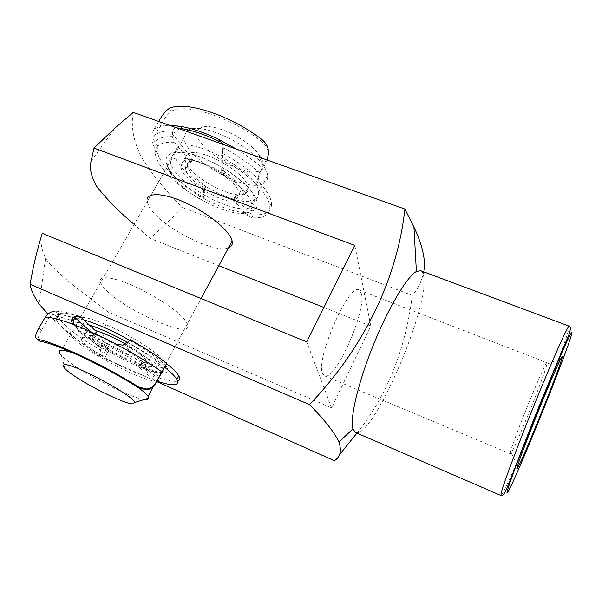 <?xml version="1.0" encoding="UTF-8"?>
<svg xmlns="http://www.w3.org/2000/svg" width="602" height="602" viewBox="0 0 602 602"><rect width="100%" height="100%" fill="white"/><g stroke="black" fill="none" stroke-linecap="round" stroke-linejoin="round"><path stroke-width="0.45" stroke-dasharray="3.01 2.26" d="M165.106 366.325C155.241 358.867 142.93 351.011 128.173 342.756L127.594 350.56L129.678 352.381C138.325 357.829 143.569 362.035 145.398 364.993C146.632 367.438 144.721 368.048 139.664 366.836L138.957 367.039L139.423 367.551L152.321 378.553L157.498 381.352L159.297 378.026C168.199 380.908 174.317 381.909 177.635 381.043M129.678 352.381L131.65 348.821L129.573 346.993L127.594 350.56M139.423 367.551L141.289 364.157L140.823 363.646L141.53 363.427L139.664 366.836M75.468 318.496C64.738 314.944 57.769 313.777 54.571 315.004L57.386 317.48C56.257 318.323 56.212 319.715 57.243 321.649L59.312 324.606C66.83 332.974 80.811 343.102 101.249 354.999L105.5 356.617L107.487 352.621L105.485 350.861C97.652 346 92.437 341.989 89.849 338.843L89.171 337.835C88.02 335.585 89.713 334.945 94.258 335.901L94.898 335.645L90.714 331.732M79.201 316.118C70.419 313.13 63.541 311.603 58.567 311.543L55.098 311.798L59.417 314.003C58.281 314.869 58.221 316.283 59.237 318.24L61.284 321.227C68.748 329.663 82.685 339.829 103.085 351.741L101.249 354.999M105.485 350.861L107.374 347.497C99.556 342.628 94.364 338.602 91.797 335.419L91.128 334.403C89.991 332.123 91.7 331.461 96.252 332.394L94.258 335.901M105.5 356.617L107.487 352.621M107.337 353.344C106.832 353.562 105.418 353.02 103.085 351.741M94.484 335.163L96.486 331.642L95.086 330.355C90.729 329.106 87.884 328.82 86.568 329.475L86.274 331.973C90.571 341.748 143.246 369.681 151.32 366.55C152.675 366.204 152.938 365.271 152.118 363.743C149.025 359.003 140.206 352.448 125.66 344.088M96.486 331.642L96.899 332.123L96.252 332.394M107.374 347.497L109.376 349.265M116.412 344.352L116.397 345.194L123.049 345.932L125.141 345.051C140.161 353.359 152.946 361.358 163.503 369.049M116.397 345.194C102.016 337.617 88.772 331.461 76.68 326.728L74.723 324.982M74.159 324.681L76.68 326.728M36.037 338.189L38.505 340.19C37.663 338.497 38.663 335.201 41.5 330.31L49.823 316.155C53.834 315.313 61.69 316.945 73.391 321.047M130.122 339.656L129.573 346.993M131.65 348.821C140.281 354.292 145.496 358.514 147.302 361.509C148.521 363.977 146.602 364.616 141.53 363.427M141.289 364.157L154.127 375.227L152.321 378.553M57.386 317.48L59.417 314.003C62.036 312.197 69.117 313.213 80.676 317.043M54.571 315.004L53.194 314.312L49.823 316.155M159.297 378.026L154.127 375.227M128.256 341.695L128.173 342.756L125.141 345.051M129.438 340.122C146.677 349.965 158.597 358.356 165.174 365.301L166.28 366.58C173.895 376.092 158.905 374.271 135.841 364.014C112.875 353.878 85.476 337.082 75.701 326.848C73.008 324.019 71.781 321.874 72.014 320.407C72.511 318.21 76.439 318.052 83.798 319.925M81.104 324.817C98.555 344.622 175.746 379.967 166.009 363.315L163.646 360.147C156.573 352.223 135.382 338.399 114.854 328.557C92.595 318.323 80.254 315.079 77.824 318.834L78.298 321.077L81.104 324.817M167.92 167.01L170.81 171.653C186.929 195.191 242.568 220.761 254.646 209.865C257.43 207.682 258.01 204.319 256.392 199.774C251.869 186.635 224.681 165.618 199.774 156.708C174.798 147.595 160.599 153.247 167.92 167.01M251.109 201.76L251.877 204.552C252.291 207.374 251.538 209.541 249.619 211.054C238.67 221.122 186.944 197.343 172.074 175.664L169.41 171.397L167.68 166.22C166.28 156.4 182.316 155.015 203.973 164.203C225.607 173.278 247.068 190.631 251.109 201.76M510.481 452.155L510.353 453.765L511.286 452.674C516.576 444.509 542.929 379.471 546.578 365.632L547.03 362.758C546.36 358.604 512.483 441.371 510.481 452.155M361.471 293.814C366.294 311.738 334.968 381.773 324.493 375.851L322.559 373.473C315.245 359.462 349.092 282.541 359.085 290.013L361.471 293.814M103.062 286.672C119.143 308.232 195.838 342.425 187.38 323.808L186.191 321.618C180.51 312.762 157.077 296.583 134.848 286.544C112.574 276.416 97.509 275.039 100.534 282.556L103.062 286.672M228.482 247.813C214.011 254.33 159.583 226.141 149.115 206.667L147.144 201.798L147.144 199.179M133.102 223.485L150.289 238.512L182.948 207.773L412.302 295.439C418.458 288.448 422.423 279.749 424.199 269.335M133.283 112.408C130.649 126.194 133.388 141.131 141.508 157.227C151.824 174.144 165.64 190.992 182.948 207.773M420.64 270.689C422.596 271.479 423.695 274.113 423.943 278.583C427.202 313.476 371.434 440.401 355.443 432.462M334.396 460.696L339.204 455.082M356.933 433.109C390.367 391.917 406.478 342.199 412.302 295.439M354.826 245.405L370.824 326.088L331.574 407.817L108.383 312.16L99.36 356.045C78.749 341.349 61.577 327.368 47.829 314.109M99.36 356.045L156.949 381.683M370.824 326.088L323.884 307.441M219.489 265.994L150.289 238.512M331.574 407.817L306.704 341.891M108.383 312.16C85.65 294.717 55.098 273.082 45.586 258.326C41.026 248.852 39.92 240.522 42.268 233.328M158.988 120.919L161.434 124.004L154.202 136.308C153.299 138.814 153.548 140.891 154.962 142.539C157.754 137.903 164.338 135.984 174.708 136.774L192.098 158.86L192.58 159.816L191.985 160.508C188.569 161.185 187.004 162.961 187.29 165.843C188.396 171.329 193.806 177.462 203.544 184.235L205.515 186.439L204.198 196.102C203.785 196.846 202.468 196.621 200.255 195.424C177.033 181.691 158.183 162.736 157.114 150.635L157.671 145.842L155.865 148.92C151.561 144.059 150.786 137.805 153.54 130.167C156.67 126.969 162.006 125.351 169.531 125.299M191.985 160.508L190.209 163.624L190.804 162.939L190.322 161.983L192.098 158.86M205.515 186.605L203.837 189.607L201.851 187.245L203.544 184.235M270.388 198.547L271.472 202.543C272.232 211.332 266.197 215.426 253.382 214.824L248.408 212.235L235.578 197.464L235.043 196.5L235.698 195.831C239.596 195.304 241.372 193.445 241.026 190.247L240.318 187.809C238.091 182.948 233.027 177.748 225.11 172.217L223.064 169.869L222.65 153.405C236.684 161.133 248.566 169.621 258.296 178.877L258.16 181.262C264.338 187.628 268.417 193.392 270.388 198.547M266.483 159.801L262.103 167.86C258.378 175.498 256.482 181.044 256.399 184.49C262.6 190.842 266.701 196.583 268.688 201.715L269.794 205.696C270.584 214.432 264.571 218.473 251.764 217.819L253.382 214.824M235.698 195.831L234.027 198.886C237.91 198.382 239.679 196.538 239.325 193.355L238.603 190.932C236.36 186.093 231.281 180.909 223.35 175.385L225.11 172.217M248.408 212.235L246.79 215.23L233.907 200.504L235.578 197.464M246.79 215.23L251.764 217.819M223.056 169.779L221.288 172.955L220.866 158.454L222.597 151.185L223.116 144.375M221.288 172.955L223.35 175.385M234.027 198.886L233.373 199.548L233.907 200.504M161.434 124.004C165.076 117.473 168.402 113.214 171.427 111.212L169.305 108.45M179.607 128.888L175.415 131.244C164.737 130.273 157.664 131.958 154.202 136.308M262.209 139.777L262.088 141.854C267.935 146.918 269.651 153.096 267.235 160.395L260.192 173.338C249.898 163.97 237.655 155.459 223.477 147.814C223.207 144.947 221.732 142.787 219.053 141.35M262.088 141.854C231.695 117.525 186.221 102.633 171.427 111.212M175.641 127.474C173.579 128.986 172.488 131.093 172.368 133.802C172.307 137.346 173.105 140.198 174.746 142.358L190.322 161.983M190.209 163.624C186.801 164.286 185.243 166.047 185.544 168.906C186.665 174.362 192.106 180.48 201.851 187.245M203.837 189.607L202.558 199.044L204.198 196.102M200.255 195.424L198.615 198.351C175.363 184.618 156.452 165.716 155.339 153.683L155.865 148.92C157.935 143.788 164.233 141.598 174.746 142.358M158.68 121.446L153.54 130.167M157.671 145.842L154.962 142.539M258.16 181.262L256.399 184.49C247.061 175.107 235.216 166.423 220.866 158.454M258.296 178.877L260.192 173.338M198.615 198.351C200.835 199.54 202.144 199.774 202.558 199.044M223.477 147.814L222.65 153.405L222.597 151.185M172.368 133.802L174.708 136.774C173.526 134.991 173.76 133.147 175.415 131.244M74.505 353.509C92.422 359.868 123.418 376.468 138.347 387.62M199.006 129.234L200.511 128.128C210.211 121.326 246.669 137.572 258.604 154.172C264 161.509 264.707 166.716 260.726 169.809C246.429 181.834 184.806 141.884 199.006 129.234M186.5 131.341L184.122 137.745C184.438 158.936 249.123 195.056 264.413 182.88C266.912 181.202 267.995 178.704 267.657 175.385C267.25 171.954 265.324 167.988 261.862 163.503C246.993 142.922 201.113 122.101 188.516 130.009M176.529 148.303C187.275 133.493 258.431 171.653 258.582 192.166C258.98 195.387 257.957 197.787 255.504 199.367C240.529 210.858 175.438 174.655 174.663 154.127L176.529 148.303M182.383 162.231C190.744 151.681 243.667 180.179 243.968 195.304C244.277 197.607 243.569 199.33 241.846 200.481C231.085 209.165 181.593 181.789 180.931 166.649L182.383 162.231M186.628 154.827C195.108 144.044 247.873 172.496 248.032 187.847C248.317 190.187 247.595 191.94 245.849 193.122C234.991 202.039 185.634 174.693 185.123 159.327L186.628 154.827M127.624 342.493C147.129 353.705 158.936 362.472 163.052 368.785C164.188 370.885 163.797 372.156 161.863 372.585C150.508 376.385 81.082 339.498 75.22 326.404L75.521 323.146C77.447 322.078 82.015 322.68 89.224 324.945M172.255 155.707C182.82 141.207 254.187 179.441 254.533 199.653C254.962 202.829 253.969 205.184 251.531 206.719C236.699 217.894 171.427 181.669 170.441 161.434L172.255 155.707M81.797 337.805C86.891 333.162 143.585 362.803 147.543 372.134C148.393 373.609 148.152 374.504 146.82 374.813C138.881 377.65 86.048 349.687 81.563 340.205L81.797 337.805M157.099 380.885C145.059 383.67 76.537 347.188 70.487 334.614L70.705 331.491C76.808 324.877 153.299 364.767 158.499 377.206C159.673 379.252 159.312 380.456 157.408 380.84M144.269 399.51C128.504 397.659 72.85 368.153 61.389 355.436L59.673 353.336L70.487 334.614M41.5 330.31L38.844 328.09M130.16 339.927C145.24 348.415 157.468 356.384 166.844 363.826M569.183 326.164C569.53 326.359 569.063 328.511 567.799 332.613C558.28 364.202 503.686 497.561 500.947 495.491M236.518 149.138C246.113 155.045 254.638 161.283 262.103 167.86M89.171 337.835L91.128 334.403M145.398 364.993L147.302 361.509M57.243 321.649L59.237 318.24M123.086 345.134L123.049 345.932M107.457 352.433L109.346 349.077M138.957 367.039L140.823 363.646M94.898 335.645L96.899 332.123M127.647 350.74L129.626 347.173M76.161 318.586C65.964 315.102 58.687 313.612 54.323 314.109L53.194 314.312M165.174 366.257C155.083 358.672 142.742 350.808 128.143 342.658M249.619 211.054L254.646 209.865M172.074 175.664L170.81 171.653M511.286 452.674L517.457 466.196M324.493 375.851L510.353 453.765M187.38 323.808L166.009 363.315M251.877 204.552L254.533 199.653M45.586 258.326L39.07 303.882M91.15 161.14L115.027 127.985M167.68 166.22L147.144 201.798M100.534 282.556L78.298 321.077M359.085 290.013L547.03 362.758M546.947 364.18L560.771 358.724M77.824 318.834L72.014 320.407M163.646 360.147L165.174 365.301M192.58 159.816L190.804 162.939M205.515 186.439L203.83 189.442M271.472 202.543L269.794 205.696M241.026 190.247L239.325 193.355M187.29 165.843L185.544 168.906M157.114 150.635L155.339 153.683M235.043 196.5L233.373 199.548M223.064 169.869L221.295 173.045M200.511 128.128L187.975 130.295M258.604 154.172L261.862 163.503M258.582 192.166L267.657 175.385M243.968 195.304L248.032 187.847M163.052 368.785L201.053 298.517M147.543 372.134L152.118 363.743M153.405 386.619L158.499 377.206M81.563 340.205L86.274 331.973M75.22 326.404L170.441 161.434M180.931 166.649L185.123 159.327M174.663 154.127L184.122 137.745M65.024 368.62L61.389 355.436"/><path stroke-width="0.9" d="M125.66 344.088C113.778 337.504 103.589 332.929 95.086 330.355L80.676 317.043L79.201 316.118L74.234 316.69C71.698 318.255 71.021 320.339 72.217 322.935L74.723 324.982C87.418 329.941 101.309 336.398 116.412 344.352L123.086 345.134L128.256 341.695L130.122 339.656M90.714 331.732L76.65 318.894L75.468 318.496M138.468 386.875L145.977 388.967C150.018 388.884 153.277 386.875 155.745 382.932L155.512 383.813C153.028 387.748 149.793 389.735 145.812 389.772L138.34 387.643L138.468 386.875C104.74 365.565 54.978 342.214 37.776 339.377L40.138 341.304L38.505 340.19M155.512 383.813L165.106 366.325M74.234 316.69L76.161 318.593C74.731 318.27 73.805 319.09 73.391 321.047L74.159 324.681L72.217 322.935M40.138 341.304C56.076 343.471 105.771 366.799 138.34 387.643M157.498 381.352C173.391 386.454 179.863 385.822 176.913 379.448C175.159 376.438 171.149 372.435 164.888 367.446L166.799 363.39L161.772 371.78C149.033 362.803 133.915 353.652 116.412 344.352M177.635 381.043C179.908 380.359 180.299 378.65 178.802 375.919C177.071 372.871 173.083 368.845 166.844 363.826M155.745 382.932L161.772 371.78M164.888 367.446L165.189 366.392M37.776 339.377L36.037 338.189C35.097 336.337 36.03 332.974 38.844 328.09L45.127 317.42C48.295 312.927 51.621 311.053 55.098 311.798M561.418 360.071C556.09 377.469 524.176 456.339 517.991 467.363C516.84 469.485 516.576 469.409 517.186 467.137C519.007 460.259 531.521 427.525 543.809 397.704C556.12 367.792 564.164 350.522 561.967 358.25L561.418 360.071M147.144 199.179C148.483 192.023 165.505 193.423 186.319 203.115C207.111 212.739 226.939 228.519 231.266 238.4L232.161 241.011C232.831 244.382 231.604 246.647 228.482 247.813M424.199 269.335L424.395 261.983C423.688 251.937 420.204 240.311 413.95 227.089L404.89 209.052L133.283 112.408L115.027 127.985L93.995 148.054L91.143 161.14C89.224 168.139 91.105 176.582 96.809 186.462C106.065 198.525 118.158 210.866 133.102 223.485M500.947 495.491L355.443 432.462L352.945 428.94C349.702 418.699 357.942 383.173 373.12 345.563C388.26 307.938 406.96 276.619 416.396 271.487L420.64 270.689L569.183 326.164C570.124 326.555 571.163 327.849 569.138 334.087L546.375 388.553C527.405 433.606 510.082 482.518 504.371 493.61C502.926 495.408 501.782 496.033 500.947 495.491L501.12 493.362C502.963 485.001 518.54 443.313 536.149 400.112C553.765 356.866 568.115 325.035 569.183 326.164M404.89 209.052C397.659 276.536 365.346 346.338 309.488 404.604C324.606 419.963 334.426 432.417 338.941 441.966L339.122 442.402C341.718 451.101 340.145 457.196 334.396 460.696L156.949 381.683M339.204 455.082L356.933 433.109M83.798 319.925C96.109 323.372 111.325 330.107 129.438 340.122M47.829 314.109L39.07 303.882C34.088 296.718 31.093 290.194 30.1 284.294L309.488 404.604M93.995 148.054L354.826 245.405L306.704 341.891L42.268 233.328C37.121 249.95 33.065 266.934 30.1 284.294M323.884 307.441L219.489 265.994M223.116 144.375L219 139.529C204.868 132.711 191.993 128.301 180.367 126.3L182.225 128.715L179.607 128.888M182.225 128.715C193.317 130.634 205.591 134.848 219.053 141.35L219 139.529L236.518 149.138M267.258 160.079L267.401 158.115C269.854 150.951 268.123 144.841 262.209 139.777C230.747 115.291 185.25 100.429 169.305 108.45C166.129 110.309 162.69 114.463 158.988 120.919L158.68 121.446M267.401 158.115L266.483 159.801M169.531 125.299L180.367 126.3L175.641 127.474M133.366 403.791L134.494 402.58C135.149 396.131 68.997 360.884 63.767 364.978C62.683 365.437 63.105 366.656 65.024 368.62C74.761 379.215 125.916 405.522 133.366 403.791M59.673 353.336L59.711 350.514C61.63 349.664 66.559 350.657 74.505 353.509M138.347 387.62C143.396 391.353 146.647 394.28 148.107 396.417L148.867 398.065L147.234 399.653L144.269 399.51M188.516 130.009L186.5 131.341M89.224 324.945C100.271 328.572 113.071 334.426 127.624 342.493M74.723 324.982C60.275 319.429 50.41 316.915 45.127 317.42M570.515 338.053C575.933 321.46 566.113 341.492 547.587 386.243C529.075 430.897 509.458 482.149 507.305 491.051C504.845 500.706 517.411 472.939 532.943 435.223C548.475 397.583 565.368 354.021 570.515 338.053M176.913 379.448L178.802 375.919M166.799 363.39C156.67 355.564 144.427 347.647 130.07 339.626M145.977 388.967L145.812 389.772M517.457 466.196L517.991 467.363M416.396 271.487L413.943 227.089M352.945 428.94L338.941 441.966M560.771 358.724L561.967 358.25M134.494 402.58L148.867 398.065M201.053 298.517L232.161 241.011M148.107 396.417L153.405 386.619"/></g></svg>
